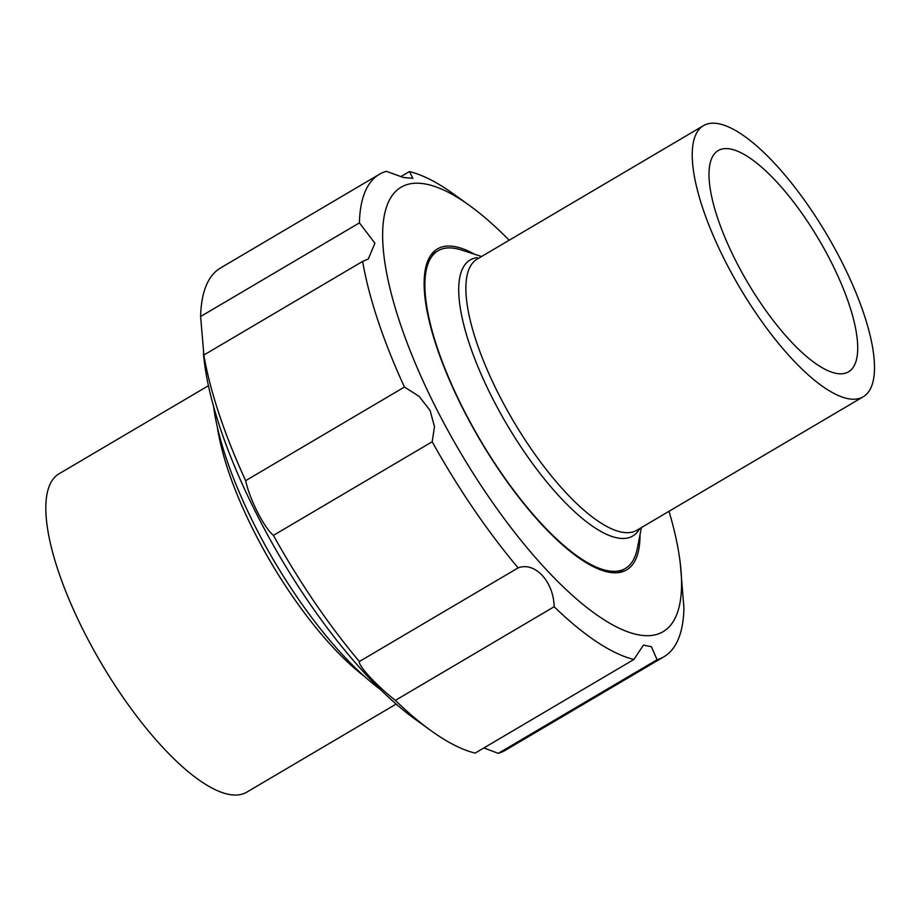 <?xml version="1.0" encoding="UTF-8"?>
<svg xmlns="http://www.w3.org/2000/svg" width="920" height="920" viewBox="0 0 920 920"><rect width="100%" height="100%" fill="white"/><g stroke="black" fill="none" stroke-linecap="round" stroke-linejoin="round"><path stroke-width="1.38" d="M735.689 260.682A128.386 41.584 -120.5 0 1 718.152 150.604A128.386 41.584 -120.5 0 1 819.179 240.085A128.386 41.584 -120.5 0 1 848.585 371.795A128.386 41.584 -120.5 0 1 735.689 260.682M724.937 260.567A157.343 50.956 59.5 0 0 863.282 396.738A157.343 50.956 59.5 0 0 827.264 235.313A157.343 50.956 59.5 0 0 703.443 125.672A157.343 50.956 59.5 0 0 724.937 260.567M481.574 256.496L461.299 249.975A184.402 59.719 59.5 0 0 449.661 247.894A184.402 59.719 59.5 0 0 438.035 250.757A184.402 59.719 59.5 0 0 463.22 408.859A184.402 59.719 59.5 0 0 625.37 568.445A184.402 59.719 59.5 0 0 637.318 548.469L641.424 527.562M509.174 240.223A258.037 83.57 59.5 0 0 469.166 205.24A258.037 83.57 59.5 0 0 436.218 408.365A258.037 83.57 59.5 0 0 604.233 619.884A258.037 83.57 59.5 0 0 680.271 563.224A258.037 83.57 59.5 0 0 669.012 511.29M639.998 534.819A186.288 60.329 -120.5 0 1 626.669 569.871A186.288 60.329 -120.5 0 1 462.863 408.652A186.288 60.329 -120.5 0 1 437.414 248.94A186.288 60.329 -120.5 0 1 474.547 254.242M469.166 205.24L453.445 193.924A280.071 90.701 59.5 0 0 409.434 171.568L412.85 178.296L403.466 177.502L386.262 171.315A280.071 90.701 59.5 0 0 379.419 174.271A280.071 90.701 59.5 0 0 359.409 222.881L374.9 243.19L368.31 259.014L362.652 261.383A280.071 90.701 59.5 0 0 404.443 387.044L419.117 396.347L430.042 410.377L434.493 426.638L432.193 441.749A280.071 90.701 59.5 0 0 518.144 567.881L518.19 567.87C534.842 561.384 553.691 581.624 554.15 606.74A280.071 90.701 59.5 0 0 633.914 659.467L643.425 645.115L651.418 646.726L657.087 659.72A280.071 90.701 59.5 0 0 663.929 656.765A280.071 90.701 59.5 0 0 683.939 608.154L680.271 563.224M400.706 176.709L409.434 171.568M657.087 659.72L498.295 753.353A280.071 90.701 59.5 0 0 505.149 750.398L663.929 656.765M554.15 606.74L395.37 700.373A280.071 90.701 59.5 0 0 431.123 730.744A280.071 90.701 59.5 0 0 475.134 753.1L633.914 659.467M498.295 753.353L483.862 747.96M395.37 700.373C376.97 686.032 358.075 665.689 359.363 661.526L518.144 567.881M432.193 441.749L273.412 535.382A280.071 90.701 59.5 0 0 359.363 661.514M273.412 535.382C264.109 527.769 249.573 499.18 245.651 480.677L404.443 387.044M362.652 261.383L203.872 355.028A280.071 90.701 59.5 0 0 245.651 480.677M203.872 355.028L200.617 316.514L359.409 222.881M379.419 174.271L220.627 267.904A280.071 90.701 59.5 0 0 200.617 316.514M203.355 353.51L204.297 361.445A258.037 83.57 59.5 0 0 415.391 719.417L431.123 730.744M380.558 689.597A206.781 66.964 -120.5 0 1 220.731 440.381A206.781 66.964 -120.5 0 1 213.532 406.364M396.152 704.076L246.755 792.166A184.793 59.846 -120.5 0 1 146.337 728.41A184.793 59.846 -120.5 0 1 53.429 555.266A184.793 59.846 -120.5 0 1 59.029 473.8L208.414 385.71M703.443 125.672L477.089 259.152A157.343 50.956 59.5 0 0 498.582 394.047A157.343 50.956 59.5 0 0 636.928 530.207L863.282 396.738M639.733 528.563A160.172 51.876 -120.5 0 1 508.702 427.547A160.172 51.876 -120.5 0 1 477.181 257.657M364.09 676.096A184.793 59.846 -120.5 0 1 223.445 455.009A184.793 59.846 -120.5 0 1 217.384 427.294M438.035 250.757L430.997 254.909M625.37 568.445L618.332 572.596"/></g></svg>
